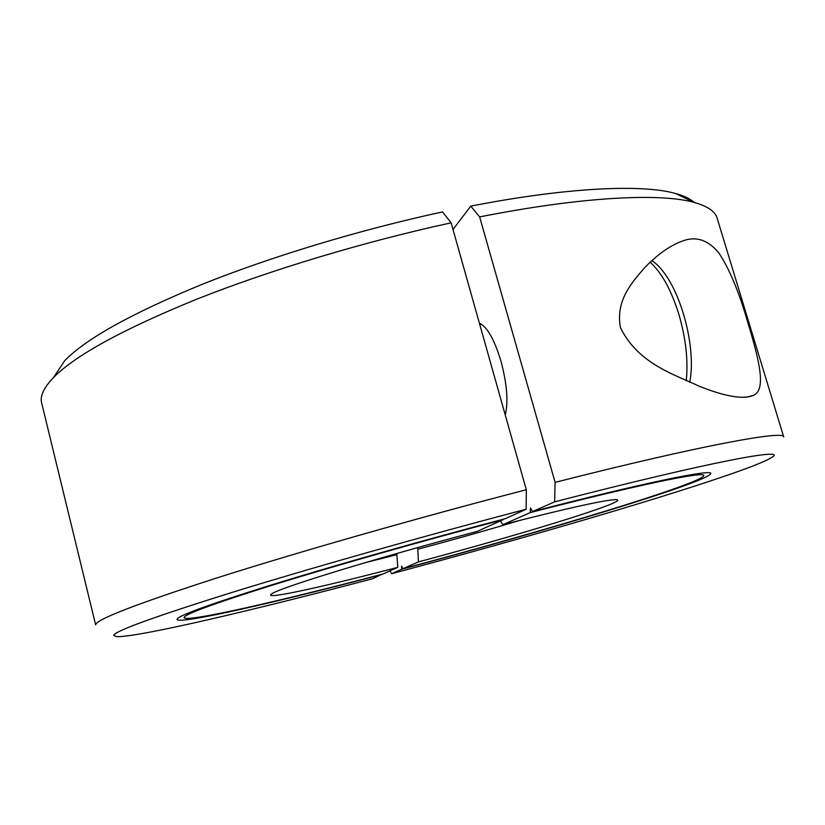 <?xml version="1.0" encoding="UTF-8"?>
<svg xmlns="http://www.w3.org/2000/svg" width="825" height="825" viewBox="0 0 825 825"><rect width="100%" height="100%" fill="white"/><g stroke="black" fill="none" stroke-linecap="round" stroke-linejoin="round"><path stroke-width="1.24" d="M417.398 547.687L417.811 549.202C453.905 539.612 488.08 529.949 520.338 520.224M417.811 549.202L418.43 561.877C494.948 541.499 578.212 516.883 607.344 505.55C616.956 501.827 619.926 499.847 616.254 499.61C606.055 499.641 568.229 508.004 502.796 524.7L500.404 520.905M694.268 202.455C690.329 198.856 684.162 195.896 675.778 193.555C642.696 184.047 567.703 187.213 470.766 206.126L479.645 216.913L555.101 482.357L554.668 501.837L532.61 511.562L530.485 508.025L530.238 512.603L502.796 524.7M555.101 482.357C701.137 445.232 784.822 430.073 783.719 436.941L717.162 218.254C715.234 211.447 707.53 206.157 694.052 202.393C660.361 192.885 581.996 196.649 479.645 216.913M620.482 327.69C615.089 300.022 633.218 281.212 644.15 268.218C656.834 255.007 669.23 246.097 681.337 241.477C695.382 235.703 707.881 239.539 718.843 252.966C729.434 268.806 739.21 292.37 748.151 323.658C760.413 363.959 765.92 390.287 753.225 395.464C742.964 399.64 724.804 396.495 698.744 386.028C676.314 375.076 638.385 364.444 620.482 327.69M418.43 561.877L402.889 568.724L401.589 566.115L401.703 569.25L391.607 573.705C524.308 538.385 671.643 495.433 741.314 470.322C756.865 464.692 766.941 460.433 771.53 457.535C790.061 446.995 711.82 461.288 554.668 501.837M479.397 323.214C487.142 326.628 494.361 339.395 501.053 361.505C507.045 384.275 508.437 402.074 505.23 414.903M453.492 231.248L453.1 229.329L470.766 206.126M391.607 573.705L390.122 570.807M532.61 511.562C644.572 482.625 711.789 469.002 710.799 473.478C709.882 481.542 543.407 531.671 401.703 569.25M402.889 568.724C541.252 532.032 703.106 483.254 703.787 475.509C704.736 471.137 639.097 484.471 530.238 512.603M397.815 567.322C323.08 586.926 261.298 600.507 271.703 593.876L271.838 593.794C278.798 588.081 377.767 557.638 477.252 531.382L503.126 519.678C422.586 540.86 334.177 565.991 273.848 584.698C213.386 603.663 183.47 614.656 184.088 617.678C186.244 622.638 280.644 600.961 383.202 573.942L397.815 567.322L396.753 553.513M397.062 554.637L364.753 562.784M382.037 574.241L372.601 578.738C253.976 610.046 138.806 637.209 116.634 636.694L113.726 635.374C114.861 631.063 154.296 616.749 232.042 592.422C309.87 568.353 423.895 536.033 526.164 509.242L526.309 489.751L451.12 222.822L442.551 211.912C360.453 229.608 271.528 256.523 202.042 284.377C131.691 313.345 85.893 338.786 64.68 360.731L53.439 377.644C75.137 355.42 123.049 329.216 197.165 299.032C270.404 269.992 364.547 241.612 451.12 222.822M53.439 377.644C44.251 387.203 40.239 395.309 41.405 401.961L95.638 624.876C95.535 619.73 136.001 604.065 217.037 577.892C298.31 552.018 418.626 517.626 526.309 489.751M382.088 574.437C276.839 602.178 179.345 624.607 177.024 619.503C176.344 616.409 207.096 605.107 269.28 585.606C331.361 566.352 422.483 540.458 505.354 518.667L526.164 509.242M686.235 380.768C688.318 360.752 685.915 338.755 679.006 314.768C671.385 290.266 661.763 272.745 650.172 262.185M675.778 193.555L694.052 202.393M753.225 395.464L745.429 397.413M479.799 324.617L481.522 324.225M651.853 260.628C677.562 277.282 697.269 344.035 689.752 382.305"/></g></svg>
